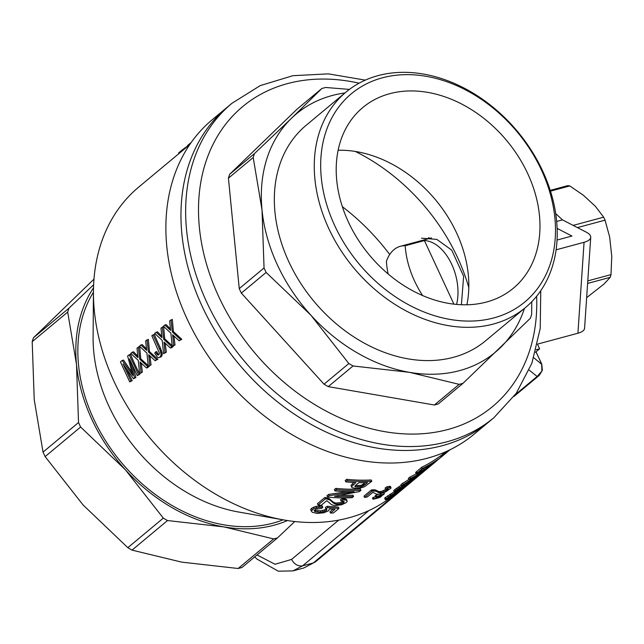 <?xml version="1.0" encoding="UTF-8"?>
<svg xmlns="http://www.w3.org/2000/svg" width="644" height="644" viewBox="0 0 644 644"><rect width="100%" height="100%" fill="white"/><g stroke="black" fill="none" stroke-linecap="round" stroke-linejoin="round"><path stroke-width="0.97" d="M557.124 228.387L571.952 236.042L557.044 240.059M584.068 242.297A18.813 7.253 3.9 0 0 590.725 237.314L584.583 328.247A18.813 7.253 3.9 0 1 577.918 333.23L584.068 242.297L556.102 249.824M590.725 237.314A18.813 7.253 3.9 0 0 586.306 232.178L562.494 219.886L556.666 221.456M555.708 213.623L562.494 219.886M577.918 333.23L537.531 344.105M535.985 351.825L541.644 364.005L541.918 371.113L537.12 376.474L539.269 375.372L541.918 371.113M427.278 239.053A44.686 27.41 74.9 0 1 428.993 237.572M421.506 238.183L436.825 239.391L451.726 250.13L463.64 276.3L461.402 304.741M389.709 254.525A189.328 143.91 50.2 0 0 342.35 206.7M391.697 496.661A199.914 151.952 -129.8 0 1 283.819 519.958A199.914 151.952 -129.8 0 1 93.444 291.482A199.914 151.952 -129.8 0 1 138.685 187.122L189.714 144.602M172.761 335.894L173.582 335.669L172.64 334.783L173.687 345.297L172.278 346.472L175.007 344.942L173.896 335.967M172.278 346.472L170.869 333.157L163.326 326.162L166.112 324.584L170.523 329.028M164.792 324.938L170.62 330.436L169.638 320.905L172.31 319.416L173.413 331.644L181.825 339.259L179.104 340.789L181.825 339.259M156.106 332.175L160.284 336.112L161.419 335.806L157.434 331.813L154.641 333.399L162.191 340.386L163.6 353.701L166.329 352.179L165.218 343.196M161.419 335.806L161.845 336.257M160.284 336.112L161.942 337.665L160.96 328.134L163.632 326.653L164.735 338.881L172.198 345.667M172.922 346.303L171.827 346.85L163.657 339.171L164.735 338.881M171.827 346.85L170.418 348.018L171.739 347.671L173.147 346.496M156.621 353.822L158.166 355.126L159.181 354.45L159.398 353.065L151.823 335.741L154.335 334.397A199.914 151.952 50.2 0 0 160.469 348.138L162.312 353.765L161.209 356.792L158.641 357.662L157.386 357.154L154.745 353.145L155.647 351.882L156.621 353.822L157.78 353.516L158.971 354.627M155.647 351.882L156.758 351.584L157.78 353.516M148.329 366.428L151.05 364.898L148.329 366.428L146.913 353.113L139.37 346.118L142.163 344.54L146.574 348.984M140.835 344.902L146.671 350.392L145.681 340.861L148.362 339.38L149.456 351.608L157.869 359.223L155.148 360.745L148.692 354.747L148.812 355.85L149.625 355.633M149.939 355.923L151.05 364.898M137.953 356.953L137.357 357.114L137.985 357.621L137.003 348.09L139.684 346.609L140.778 358.837L139.7 359.127L147.879 366.806L146.47 367.982L140.006 361.976L141.06 372.49L139.651 373.665L142.372 372.135L141.261 363.152M139.651 373.665L138.235 360.35L130.692 353.355L133.485 351.777L137.897 356.221M140.778 358.837L148.241 365.623M148.965 366.259L147.782 367.627L146.47 367.982M137.285 375.637L129.484 358.845L134.58 377.891L133.509 378.777L123.004 363.9L130.917 380.942L129.734 381.924L120.436 361.904L122.183 360.447L132.801 375.404L127.593 355.939L130.499 354.264A199.914 151.952 50.2 0 0 139.78 374.293L137.285 375.637L139.78 374.293M132.221 364.729L135.892 377.537L133.509 378.777M126.57 368.948A199.914 151.952 50.2 0 0 132.229 380.588L129.734 381.924M122.183 360.447L123.511 360.085L131.94 372.312M328.577 494.415L329.189 495.735L327.563 497.079L326.951 495.767L328.577 494.415L347.188 491.694M329.189 495.735L354.152 491.71A201.322 153.022 50.2 0 1 334.961 490.921L334.349 489.601L335.83 488.369A199.914 151.952 50.2 0 0 360.374 489.005L360.962 490.277A201.322 153.022 50.2 0 1 336.442 489.69L335.83 488.369M340.901 495.341A199.914 151.952 50.2 0 0 352.976 495.172L353.564 496.444L352.083 497.675A201.322 153.022 50.2 0 1 327.563 497.079M373.045 499.229L378.165 497.16A201.322 153.022 50.2 0 0 381.707 496.033L380.226 497.265A201.322 153.022 50.2 0 1 376.684 498.392L373.045 499.229L372.465 497.981L375.533 496.596M314.57 511.392L318.369 512.262L323.135 511.891L326.419 510.451L326.854 509.436L325.953 508.752L327.82 507.593L338.969 508.374L333.471 512.954A201.322 153.022 50.2 0 1 330.525 513.083L335.033 509.324L329.309 508.937L328.706 510.7L323.972 512.745L317.267 513.453L312.276 512.302L310.577 509.71L311.632 508.237L315.995 506.369L322.201 505.886L322.805 507.19L321.71 508.382L315.697 509.163L314.159 510.579L314.57 511.392L314.183 510.555M314.409 510.257L320.277 510.893L324.375 509.976L326.065 508.8M325.953 508.752L325.357 507.464L327.224 506.305L338.382 507.102L338.969 508.374M330.525 513.083L329.929 511.803L333.037 509.219M416.177 474.024L422.206 468.582A201.322 153.022 50.2 0 0 441.14 457.135L429.781 466.248L419.019 473.074L416.418 474.065L415.613 472.535L421.619 467.319A199.914 151.952 50.2 0 0 440.536 455.831L441.14 457.135L449.979 449.778M318.056 505.009L325.453 498.842A201.322 153.022 50.2 0 0 326.556 498.947L330.018 500.066L333.479 503.141L336.16 504.365L339.452 504.324L343.88 502.658L344.097 501.41L341.079 501.008L342.938 499.833L345.49 500.01L346.939 500.581L347.205 501.394L346.166 502.602L341.787 504.751L334.614 505.653L331.499 504.663L326.766 500.654L321.203 505.29A201.322 153.022 50.2 0 1 318.056 505.009L317.444 503.689L324.842 497.522A199.914 151.952 50.2 0 0 325.945 497.635L329.414 498.762L332.884 501.845L335.564 503.077L340.628 502.658L343.389 501.233M341.079 501.008L340.483 499.728L342.342 498.553L346.343 499.309L346.939 500.581M404.472 485.029L397.437 489.802L396.889 490.656L397.847 490.301L403.514 486.969L408.304 482.895L416.612 477.55L411.122 482.131A201.322 153.022 50.2 0 1 408.86 483.757L413.368 479.997L401.164 488.788L394.844 492.088L393.685 490.68L394.885 489.504L401.301 485.214L401.896 486.486L404.472 485.029L404.207 484.465M404.311 484.682L405.438 483.821M364.544 497.401L371.942 491.235A201.322 153.022 50.2 0 0 372.924 491.082L375.903 491.163L378.624 492.628L380.846 492.877L383.776 492.056L387.921 489.786L388.292 488.86L385.667 489.311L387.479 488.031L389.717 487.532L390.916 487.564L391.037 488.063L385.78 491.774L379.3 494.173L376.651 494.181L372.908 492.306L367.338 496.943A201.322 153.022 50.2 0 1 364.544 497.401L363.957 496.146L371.355 489.979A199.914 151.952 50.2 0 0 372.337 489.826L375.323 489.907L379.083 491.702L381.659 491.364L386.513 489.118M385.667 489.311L385.088 488.063L386.899 486.775L390.336 486.317L390.916 487.564M352.01 487.701L351.6 486.59L355.931 482.581A201.322 153.022 50.2 0 1 345.812 481.881L347.293 480.649A201.322 153.022 50.2 0 0 371.813 481.237L364.528 486.735L360.02 488.144L356.382 488.506L352.01 487.701L351.407 486.413L350.996 485.302L353.886 482.493M345.812 481.881L345.2 480.561L346.681 479.329A199.914 151.952 50.2 0 0 371.218 479.965L371.813 481.237M375.718 496.999L380.837 494.93A201.322 153.022 50.2 0 0 384.379 493.803L382.906 495.035A201.322 153.022 50.2 0 1 379.356 496.162L375.718 496.999L375.138 495.751L378.431 494.294M385.241 499.68L390.739 495.381L406.211 486.204L396.905 493.336L387.133 499.116L385.241 499.68L384.709 498.078L394.184 491.742M405.39 486.928L420.484 474.346A201.322 153.022 50.2 0 1 401.566 485.777L423.816 471.062A201.322 153.022 50.2 0 1 408.964 479.619L408.377 478.355L409.858 477.124A199.914 151.952 50.2 0 0 416.105 473.855M401.566 485.777L400.979 484.513L408.868 479.402M80.613 427.028L125.355 469.742L163.318 518.114L127.826 547.682L83.084 504.96L45.12 456.596L80.613 427.028A166.989 126.924 50.2 0 1 78.528 422.536L43.043 452.112A166.989 126.924 50.2 0 0 45.12 456.596M283.819 519.958L238.691 512.028A152.878 116.202 -129.8 0 1 108.973 406.348A152.878 116.202 -129.8 0 1 93.106 337.311L93.444 291.482M212.182 119.768A204.615 155.526 50.2 0 0 223.677 376.523A204.615 155.526 50.2 0 0 474.145 434.161L489.231 421.595A204.615 155.526 -129.8 0 1 442.388 445.664A204.615 155.526 -129.8 0 1 218.501 336.2A204.615 155.526 -129.8 0 1 227.26 107.194A204.615 155.526 50.2 0 0 238.763 363.957A204.615 155.526 50.2 0 0 489.231 421.595L493.924 417.682A204.615 155.526 -129.8 0 1 447.081 441.752A204.615 155.526 -129.8 0 1 223.194 332.288A204.615 155.526 -129.8 0 1 231.961 103.282L212.182 119.768M93.444 292.199A152.878 116.202 50.2 0 0 93.71 419.059A152.878 116.202 50.2 0 0 283.118 519.837M43.043 452.112L34.229 399.715L32.2 341.674A166.989 126.924 50.2 0 1 33.456 337.762L93.976 279.15M163.318 518.114A166.989 126.924 50.2 0 0 167.52 520.545L223.975 526.913L273.644 538.923L238.151 568.499L181.705 562.131L132.028 550.121A166.989 126.924 50.2 0 1 127.826 547.682M287.433 520.561A155.228 117.989 -129.8 0 1 223.975 526.913A155.228 117.989 -129.8 0 1 125.355 469.742A155.228 117.989 -129.8 0 1 76.499 364.496L78.528 422.536M273.644 538.923A166.989 126.924 50.2 0 0 277.508 537.885L294.759 521.527M277.508 537.885L242.015 567.461A166.989 126.924 50.2 0 1 238.151 568.499M93.63 284.737L68.948 308.194L33.456 337.762M68.948 308.194A166.989 126.924 50.2 0 0 67.692 312.099L32.2 341.674M67.692 312.099L76.499 364.496A155.228 117.989 -129.8 0 1 93.517 287.828M167.52 520.545L132.028 550.121M535.462 352.26L539.616 348.798L536.154 349.732M134.58 377.891L135.892 377.537M537.499 344.242L539.616 348.798M129.17 354.619L138.468 374.647M187.766 146.228L187.46 145.576L191.228 142.437M187.67 146.019L184.715 148.088L184.941 148.579M184.715 148.088L182.22 149.955L182.518 150.599M182.22 149.955L180.256 151.533L180.57 152.226M180.256 151.533L178.726 152.853L179.032 153.513M178.726 152.853L178.63 153.844M422.367 469.226L424.799 467.745M355.23 485.761L361.332 485.286L365.333 482.662M334.961 490.921L336.442 489.69M353.564 496.444A201.322 153.022 50.2 0 1 334.526 496.315L359.408 491.565L360.962 490.277M378.165 497.16L377.867 496.524M373.818 498.585L373.238 497.337M381.707 496.033L381.465 495.51M311.181 511.022L314.127 508.43L319.569 507.222L318.965 505.91M316.598 507.681L315.995 506.369M314.127 508.43L313.515 507.11M312.243 509.557L311.632 508.237M319.569 507.222L322.805 507.19M315.946 511.932L315.343 510.628M318.369 512.262L317.766 510.966M320.881 512.189L320.277 510.893M323.135 511.891L322.539 510.595M324.978 511.264L324.375 509.976M326.419 510.451L325.816 509.163M326.822 509.863L326.387 508.929M327.82 507.593L327.224 506.305M422.206 468.582L421.619 467.319M416.201 473.799L415.613 472.535M416.604 473.332L416.024 472.068M417.207 472.752L416.62 471.48M435.127 461.917L422.198 470.941L418.938 472.277L423.052 468.655A201.322 153.022 50.2 0 0 437.518 459.921L435.006 461.651M419.647 472.205L419.421 471.722M420.741 471.714L420.363 470.901M422.198 470.941L421.667 469.814M424.066 469.87L423.47 468.591M426.843 468.099L426.304 466.932M429.234 466.457L428.799 465.523M431.126 465.081L430.788 464.34M432.696 463.881L432.438 463.318M433.887 462.931L433.694 462.513M325.453 498.842L324.842 497.522M326.556 498.947L325.945 497.635M327.514 499.164L326.902 497.852M328.802 499.535L328.19 498.223M330.018 500.066L329.414 498.762M330.952 500.823L330.348 499.519M332.054 501.805L331.451 500.509M333.479 503.141L332.884 501.845M334.775 504.002L334.172 502.714M336.16 504.365L335.564 503.077M337.754 504.526L337.158 503.246M339.452 504.324L338.865 503.045M341.215 503.93L340.628 502.658M342.809 503.318L342.222 502.038M343.88 502.658L343.292 501.386M342.938 499.833L342.342 498.553M345.49 500.01L344.902 498.738M408.86 483.757L408.65 483.306M394.273 491.944L395.472 490.768L394.885 489.504M395.472 490.768L397.251 489.416L396.664 488.152M397.251 489.416L399.409 487.999L398.821 486.727M399.409 487.999L401.896 486.486M397.847 490.301L397.573 489.698M399.683 489.36L399.272 488.482M401.679 488.16L401.252 487.25M403.514 486.969L403.144 486.164M405.116 485.818L404.521 484.538M406.453 484.779L405.889 483.58M406.541 484.28L406.155 483.443M408.304 482.895L408.071 482.388M371.942 491.235L371.355 489.979M372.924 491.082L372.337 489.826M373.762 491.034L373.182 489.786M374.872 491.034L374.293 489.778M375.903 491.163L375.323 489.907M376.651 491.509L376.064 490.253M377.513 491.984L376.933 490.736M378.624 492.628L378.036 491.38M379.662 492.95L379.083 491.702M380.846 492.877L380.266 491.63M382.238 492.612L381.659 491.364M383.776 492.056L383.196 490.8M385.394 491.348L384.814 490.092M386.883 490.511L386.303 489.263M387.921 489.786L387.527 488.925M387.479 488.031L386.899 486.775M389.717 487.532L389.137 486.284M351.6 486.59L350.996 485.302M353.113 484.932L352.51 483.636M347.293 480.649L346.681 479.329M364.713 484.948L360.608 486.936L355.971 487.106L355.029 486.735L354.965 486.019L358.829 482.67A201.322 153.022 50.2 0 0 367.531 482.598L364.713 484.948L364.118 483.676M355.971 487.106L355.375 485.818M357.71 487.275L357.122 485.995M359.199 487.138L358.611 485.858M360.608 486.936L360.012 485.665M361.92 486.558L361.332 485.286M363.079 486.075L362.483 484.795M363.788 485.6L363.2 484.32M384.379 493.803L383.848 492.644M380.837 494.93L380.371 493.908M376.499 496.355L375.911 495.107M385.297 499.341L384.709 498.078M386.175 498.52L385.587 497.257M388.147 497.047L387.559 495.783M390.739 495.381L390.151 494.117M394.74 493.03L394.152 491.758M404.472 487.162L404.255 486.695M405.688 486.397L405.43 485.842M406.34 486.019L406.05 485.391M401.896 489.086L387.656 498.078L393.605 495.196L401.896 489.086M389.773 497.345L389.427 496.596M393.605 495.196L393.194 494.302M397.662 492.604L397.332 491.895M400.455 490.648L400.222 490.148M408.964 479.619L410.445 478.387A201.322 153.022 50.2 0 0 429.379 466.94L429.242 466.642M410.445 478.387L409.858 477.124M420.5 474.338L427.809 468.244L407.314 482.38A201.322 153.022 50.2 0 0 421.981 473.107L421.796 472.712M403.184 484.433L402.605 483.169M427.825 468.228L437.123 460.484M173.413 331.644L172.334 331.934L180.513 339.613M179.104 340.789L173.614 335.701M173.687 345.297L175.007 344.942M168.961 328.883L170.097 328.577M169.992 329.921L170.58 329.76M172.334 331.934L170.99 319.778M147.033 339.734L148.386 351.898L149.456 351.608M148.386 351.898L156.556 359.577L157.869 359.223M156.556 359.577L155.148 360.745M149.738 365.253L148.812 355.85M145.013 348.839L146.14 348.533M146.043 349.877L146.631 349.724M163.6 353.701L165.009 352.526L164.083 343.123L164.896 342.906M162.312 327.007L163.657 339.171M170.418 348.018L163.962 342.02L164.083 343.123M165.009 352.526L166.329 352.179M161.902 336.997L161.314 337.15M137.357 357.114L132.157 352.131M136.327 356.076L137.462 355.77M139.7 359.127L138.355 346.963M147.879 366.806L149.191 366.452M140.134 363.079L140.947 362.862M141.06 372.49L142.372 372.135M153.006 334.759L160.284 350.771L161.443 350.465M160.469 348.138L159.358 348.436M160.284 350.771L161.048 354.103L162.312 353.765M162.079 352.204L160.871 352.534M162.248 355.045L160.952 355.399L161.048 354.103M160.952 355.399L160.501 356.285L161.813 355.931M161.209 356.792L159.881 357.146L160.501 356.285M159.881 357.146L158.641 357.662M158.682 354.514L157.482 354.836M130.917 380.942L132.229 380.588M130.957 372.796L131.996 372.514M542.675 171.03A140.207 106.574 -129.8 0 1 525.496 307.542A140.207 106.574 -129.8 0 1 353.87 268.049A140.207 106.574 -129.8 0 1 345.989 92.108A140.207 106.574 -129.8 0 1 542.675 171.03M541.435 170.04A135.506 102.992 -129.8 0 1 434.668 315.737A135.506 102.992 -129.8 0 1 338.156 107.822A135.506 102.992 -129.8 0 1 541.435 170.04M348.404 222.019A117.594 89.387 50.2 0 0 486.445 302.044A117.594 89.387 50.2 0 0 513.365 288.214A117.594 89.387 50.2 0 0 506.756 140.65A117.594 89.387 50.2 0 0 362.814 107.524A117.594 89.387 50.2 0 0 348.404 222.019M525.496 307.542L485.576 340.805A140.207 106.574 -129.8 0 1 313.942 301.312A140.207 106.574 -129.8 0 1 306.069 125.371L345.989 92.108M434.37 405.004L459.156 384.347A166.989 126.924 -129.8 0 0 463.02 383.309L438.234 403.965A166.989 126.924 -129.8 0 1 434.37 405.004L328.247 386.625A166.989 126.924 -129.8 0 1 324.045 384.186L241.339 293.101A166.989 126.924 -129.8 0 1 239.254 288.617L228.419 178.179A166.989 126.924 -129.8 0 1 229.675 174.266L297.045 109.174L321.839 88.518L291.539 118.238A155.228 117.989 -129.8 0 1 344.967 92.961M349.41 89.411L325.703 87.479A166.989 126.924 -129.8 0 0 321.839 88.518M338.124 150.237A117.594 89.387 -129.8 0 1 466.9 304.789M355.383 151.469A176.392 134.073 -129.8 0 1 457.554 257.519A176.392 134.073 -129.8 0 1 468.808 287.594M463.02 383.309L530.398 318.217A166.989 126.924 -129.8 0 0 531.654 314.304L531.759 301.738M229.675 174.266L254.469 153.61L291.539 118.238A155.228 117.989 -129.8 0 0 262.019 209.92L264.048 267.96A166.989 126.924 -129.8 0 0 266.125 272.444L310.867 315.166A155.228 117.989 -129.8 0 1 262.019 209.92L253.205 157.522A166.989 126.924 -129.8 0 1 254.469 153.61M524.474 308.396A155.228 117.989 -129.8 0 1 500.098 347.937A155.228 117.989 -129.8 0 1 409.487 372.337A155.228 117.989 -129.8 0 1 310.867 315.166L348.831 363.53A166.989 126.924 -129.8 0 0 353.041 365.969L409.487 372.337L459.156 384.347M228.419 178.179L253.205 157.522M239.254 288.617L264.048 267.96M241.339 293.101L266.125 272.444M324.045 384.186L348.831 363.53M328.247 386.625L353.041 365.969M422.609 295.548A92.172 70.059 -129.8 0 1 405.181 245.75A42.335 25.961 -105.1 0 0 400.375 246.29A42.335 25.961 -105.1 0 0 386.392 261.4A92.172 70.059 -129.8 0 0 388.155 273.974M456.588 304.427A42.335 25.961 -105.1 0 0 450.864 262.551A42.335 25.961 -105.1 0 0 424.412 240.574L453.923 304.153M424.412 240.574L405.181 245.75M577.427 227.598L605.046 220.159L609.659 237L611.768 256.336L610.995 274.626A58.797 36.064 -105.1 0 1 610.23 277.339L603.927 284.101L586.652 297.657M550.483 191.147L569.827 185.939L583.432 195.285L595.434 206.37L603.661 217.173A58.797 36.064 -105.1 0 1 605.046 220.159M569.827 185.939A58.797 36.064 -105.1 0 0 567.678 185.657L550.234 190.358M587.779 280.881L610.995 274.626M587.61 283.424L610.23 277.339M573.144 225.392L603.661 217.173M338.72 520.119L291.539 559.435L275.052 564.265L257.02 554.951M303.735 567.992L313.338 562.937L302.575 565.835L292.972 570.89L303.743 568L315.496 561.826L313.338 562.937L396.704 493.481M541.821 364.423L533.796 357.734M515.289 394.667L537.12 376.474L529.135 370.091M368.948 510.531L302.575 565.835C298.003 566.47 294.324 564.337 291.539 559.435M448.047 450.695L440.915 456.636M408.723 483.459L406.155 485.6M172.825 336.53L173.92 336.232M148.869 356.486L149.972 356.196M164.148 343.759L165.242 343.469M140.191 363.723L141.294 363.425M536.637 296.24A195.213 148.378 -129.8 0 1 399.98 433.597A195.213 148.378 -129.8 0 1 208.374 270.182A195.213 148.378 -129.8 0 1 287.369 83.64A195.213 148.378 -129.8 0 1 359.119 83.189M536.025 351.785L541.781 364.182L542.361 370.405M292.98 570.898L278.272 571.188L256.787 558.968L254.726 556.867M315.496 561.826L405.293 487.009M514.009 396.422L539.269 375.372M440.609 455.984L445.664 451.774M365.301 80.13L328.4 73.867L292.851 75.694L260.2 85.62L231.961 103.282M493.924 417.682L516.255 393.291L531.88 363.24L540.227 328.392L540.759 290.702M400.375 246.29L431.528 237.902"/></g></svg>
